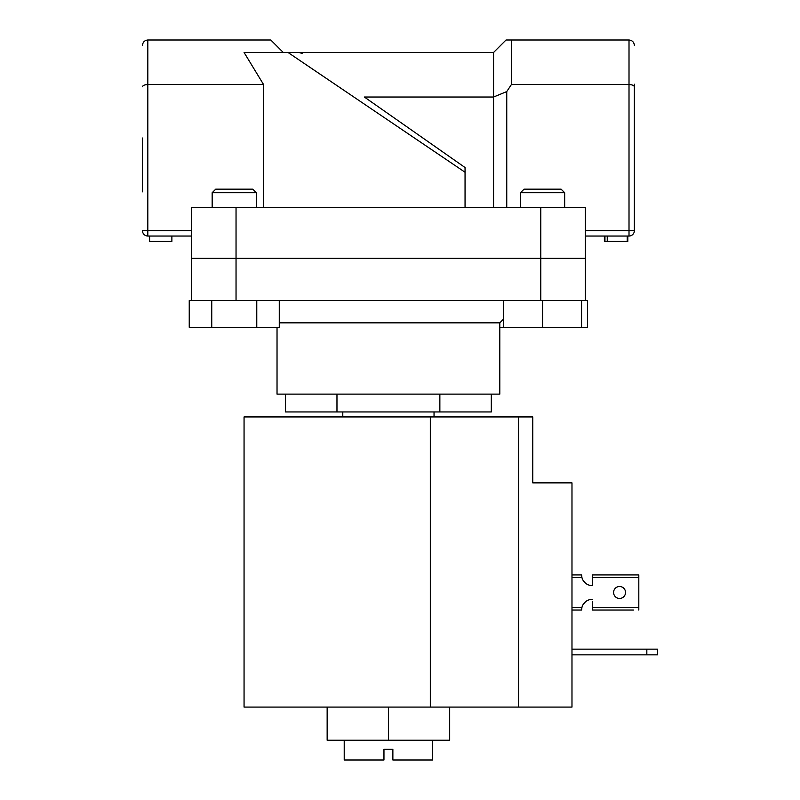 <?xml version="1.0" encoding="UTF-8"?>
<svg xmlns="http://www.w3.org/2000/svg" width="800" height="800" viewBox="0 0 800 800"><rect width="100%" height="100%" fill="white"/><g stroke="black" fill="none" stroke-linecap="round" stroke-linejoin="round"><path stroke-width="1.2" d="M432.61 740.23L432.61 760L392.87 760L392.87 749.31L383.96 749.31L383.96 760L344.22 760L344.22 740.23M277.03 327.29L277.03 394.12L499.8 394.12L499.8 322.83L279.27 322.83M434.04 416.93L434.04 411.94M342.79 416.93L342.79 411.94M236.04 300.55L191.49 300.55L191.49 207.35L236.04 207.35L236.04 258.32L191.49 258.32L540.79 258.32L236.04 258.32L236.04 300.55L540.79 300.55L540.79 207.35L236.04 207.35M585.35 300.55L542.57 300.55L581.56 300.55L581.56 327.29L587.59 327.29L587.59 300.55L585.35 300.55L585.35 258.32L540.79 258.32L585.35 258.32L585.35 207.35L540.79 207.35M491.31 394.12L491.31 411.94L285.52 411.94L285.52 394.12M336.97 411.94L336.97 394.12M439.86 411.94L439.86 394.12M449.68 707.08L449.68 740.23L327.15 740.23L327.15 707.08M388.42 740.23L388.42 707.08L518.51 707.08L518.51 416.93L532.77 416.93L532.77 482.87L571.98 482.87L571.98 707.08L518.51 707.08M646.83 654.85L646.83 649.15L657.52 649.15L657.52 654.85L571.98 654.85M646.83 649.15L571.98 649.15M518.51 416.93L244.06 416.93L244.06 707.08L388.42 707.08M581.56 327.29L499.8 327.29M256.36 192.73L212.16 192.73L215.72 189.17L252.79 189.17L256.36 192.73L256.36 207.35M212.16 192.73L212.16 207.35M279.27 300.55L279.27 327.29L256.77 327.29L256.77 300.55M211.75 327.29L211.75 300.55L189.24 300.55L189.24 327.29L256.77 327.29M520.48 192.73L524.04 189.17L561.11 189.17L564.67 192.73L520.48 192.73L520.48 207.35M542.57 327.29L542.57 300.55L503.59 300.55L503.59 327.29M142.48 191.84L142.48 138.02M634.36 84.2L634.36 230.69A5.35 5.35 0 0 1 629.01 236.04L585.35 236.04M364.36 97.03L465.05 167.53L364.36 97.03L493.56 97.03L493.56 52.48L506.04 40L629.01 40C632.23 40.34 634.02 42.12 634.36 45.35C634.02 42.12 632.23 40.34 629.01 40L629.01 84.55L511.39 84.55L511.39 40M465.05 167.75L465.05 207.35M465.05 172.25L288.02 52.48L244.08 52.48L263.57 84.55L263.57 207.35M263.57 84.55L147.82 84.55C144.6 84.7 142.82 85.43 142.48 86.77M191.49 236.04L147.82 236.04L147.82 40C144.6 40.34 142.82 42.12 142.48 45.35C142.82 42.12 144.6 40.34 147.82 40L270.79 40L283.27 52.48M493.56 207.35L493.56 97.03L506.75 91.57L511.39 84.55M506.75 91.57L506.75 207.35M585.35 230.69L629.01 230.69L629.01 236.04A5.35 5.35 0 0 0 634.36 230.69L634.36 191.84M288.02 52.48L493.56 52.48M299.04 52.48L302.11 53.44L299.04 52.48M147.82 236.04A5.35 5.35 0 0 1 142.48 230.69L191.49 230.69M634.36 86.77C634.02 85.43 632.23 84.7 629.01 84.55L629.01 230.69L634.36 230.69M171.88 236.04L171.88 241.39L149.6 241.39L149.6 236.04M604.38 236.04L604.38 241.39L604.95 241.39L604.95 236.04M604.95 241.39L627.8 241.39L627.8 236.04M627.23 241.39L627.23 236.04M607.24 241.39L607.24 236.04M633.47 610.03L592.3 610.03L633.47 610.03M585.65 601.65L583.25 604.33L585.65 601.65A10.69 10.69 0 0 1 592.3 599.34A10.69 10.69 0 0 0 581.94 607.36L581.6 610.03L571.98 610.03L581.6 610.03A10.69 10.69 0 0 1 581.63 609.24M581.63 575.71A10.69 10.69 0 0 1 581.6 574.92L571.98 574.92M592.3 610.03L592.3 601.65M592.3 583.3L592.3 585.61A10.69 10.69 0 0 1 585.65 583.3L583.25 580.62L585.65 583.3M625.53 592.48A5.97 5.97 0 0 0 619.56 586.5A5.97 5.97 0 0 0 613.59 592.48A5.97 5.97 0 0 0 619.56 598.45A5.97 5.97 0 0 0 625.53 592.48M638.81 574.92L592.3 574.92L592.3 577.59L638.81 577.59L638.81 574.92M638.81 610.03L638.81 577.59M581.6 574.92L581.94 577.59A10.69 10.69 0 0 0 592.3 585.61L592.3 577.59M430.32 416.93L430.32 707.08M638.81 607.36L592.3 607.36M571.98 577.59L581.94 577.59M581.94 607.36L571.98 607.36M499.8 322.83L503.59 319.04M564.67 192.73L564.67 207.35"/></g></svg>
